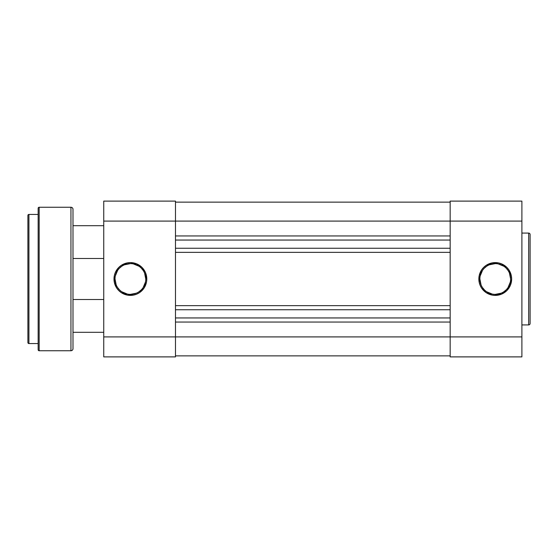<?xml version="1.0" encoding="UTF-8"?>
<svg xmlns="http://www.w3.org/2000/svg" width="558" height="558" viewBox="0 0 558 558"><rect width="100%" height="100%" fill="white"/><g stroke="black" fill="none" stroke-linecap="round" stroke-linejoin="round"><path stroke-width="0.84" d="M495.253 263.627L495.253 262.602A16.398 16.398 0 0 1 511.651 279A16.398 16.398 0 0 1 495.253 295.398L501.53 294.15L506.852 290.592L510.403 285.278L511.651 279L511.337 275.798L508.889 269.891L506.852 267.408L501.53 263.85L498.454 262.916L492.051 262.916L486.144 265.364L483.66 267.408L481.617 269.891L479.169 275.798L479.169 282.202L480.103 285.278L481.617 288.109L486.144 292.636L492.051 295.084L495.253 295.398L495.253 294.373A15.373 15.373 0 0 0 510.626 279A15.373 15.373 0 0 0 495.253 263.627A15.373 15.373 0 0 0 479.88 279A15.373 15.373 0 0 0 495.253 294.373L495.253 295.398A16.398 16.398 0 0 1 478.855 279A16.398 16.398 0 0 1 495.253 262.602L495.253 263.627A15.373 15.373 0 0 1 510.626 279A15.373 15.373 0 0 1 495.253 294.373A15.373 15.373 0 0 1 479.88 279A15.373 15.373 0 0 1 495.253 263.627L489.373 264.799M530.1 323.48L530.1 234.52A1.437 1.437 0 0 0 528.663 233.084L528.663 324.916A1.437 1.437 0 0 0 530.1 323.48L530.1 234.52A1.437 1.437 0 0 0 528.663 233.084L521.897 233.084L528.663 233.084L528.663 324.916L521.897 324.916L528.663 324.916A1.437 1.437 0 0 0 530.1 323.48M521.897 356.89L521.897 201.11L450.16 201.11L450.16 221.094L521.897 221.094L521.897 336.906L450.16 336.906L450.16 221.094L450.16 356.89L521.897 356.89L450.16 356.89L450.16 336.906L175.484 336.906L521.897 336.906L521.897 356.89M521.897 201.11L450.16 201.11L450.16 221.094L521.897 221.094L521.897 201.11M486.715 266.215L484.386 268.126M482.468 270.456L480.173 276.001M479.88 279L481.052 284.88M482.468 287.544L484.386 289.874M486.715 291.785L492.254 294.08M495.253 294.373L501.14 293.201M503.797 291.785L506.127 289.874M508.038 287.544L510.333 281.999M510.626 279L509.454 273.12M508.038 270.456L506.127 268.126M503.797 266.215L498.252 263.92M175.484 355.865L450.16 355.865L175.484 355.865M450.16 322.043L175.484 322.043L450.16 322.043M450.16 317.948L175.484 317.948L450.16 317.948M175.484 309.746L450.16 309.746L175.484 309.746M175.484 305.644L450.16 305.644L175.484 305.644M450.16 252.356L175.484 252.356L450.16 252.356M450.16 248.254L175.484 248.254L450.16 248.254M450.16 240.052L175.484 240.052L450.16 240.052M175.484 235.957L450.16 235.957L175.484 235.957M450.16 221.094L175.484 221.094L450.16 221.094M450.16 202.136L175.484 202.136L450.16 202.136M115.018 279L113.992 279A16.398 16.398 0 0 1 130.391 262.602A16.398 16.398 0 0 1 146.789 279L145.54 272.723L141.983 267.408L136.668 263.85L130.391 262.602L127.189 262.916L121.281 265.364L118.791 267.408L115.241 272.723L114.306 275.798L114.306 282.202L116.755 288.109L118.791 290.592L121.281 292.636L127.189 295.084L133.592 295.084L136.668 294.15L139.5 292.636L144.027 288.109L146.475 282.202L146.789 279L145.764 279A15.373 15.373 0 0 0 130.391 263.627A15.373 15.373 0 0 0 115.018 279A15.373 15.373 0 0 0 130.391 294.373A15.373 15.373 0 0 0 145.764 279L146.789 279A16.398 16.398 0 0 1 130.391 295.398A16.398 16.398 0 0 1 113.992 279L115.018 279A15.373 15.373 0 0 1 130.391 263.627A15.373 15.373 0 0 1 145.764 279A15.373 15.373 0 0 1 130.391 294.373A15.373 15.373 0 0 1 115.018 279L116.19 284.88M103.739 336.906L103.739 356.89L175.484 356.89L175.484 201.11L103.739 201.11L103.739 336.906L103.739 221.094L175.484 221.094L175.484 336.906L103.739 336.906L103.739 356.89L175.484 356.89L175.484 336.906L103.739 336.906M103.739 221.094L175.484 221.094L175.484 201.11L103.739 201.11L103.739 221.094M145.764 279L144.592 273.12M143.176 270.456L141.258 268.126M138.928 266.215L133.39 263.92M130.391 263.627L124.504 264.799M121.846 266.215L119.517 268.126M117.605 270.456L115.311 276.001M117.605 287.544L119.517 289.874M121.846 291.785L127.391 294.08M130.391 294.373L136.271 293.201M138.928 291.785L141.258 289.874M143.176 287.544L145.471 281.999M103.739 299.5L72.993 299.5L103.739 299.5M72.993 332.296L103.739 332.296L72.993 332.296M103.739 225.704L72.993 225.704L103.739 225.704M72.993 258.5L103.739 258.5L72.993 258.5M27.9 215.458L27.9 342.542A1.025 1.025 0 0 0 28.925 343.568L28.925 214.432A1.025 1.025 0 0 0 27.9 215.458L27.9 342.542A1.025 1.025 0 0 0 28.925 343.568L38.146 343.568L28.925 343.568L28.925 214.432L38.146 214.432L28.925 214.432A1.025 1.025 0 0 0 27.9 215.458M38.146 208.28L38.146 349.72A1.025 1.025 0 0 0 39.172 350.745L39.172 207.255A1.025 1.025 0 0 0 38.146 208.28L38.146 349.72A1.025 1.025 0 0 0 39.172 350.745L70.943 350.745A2.051 2.051 0 0 0 72.993 348.694L72.993 209.306A2.051 2.051 0 0 0 70.943 207.255L70.943 350.745L70.943 207.255L39.172 207.255L39.172 350.745L70.943 350.745A2.051 2.051 0 0 0 72.993 348.694L72.993 209.306A2.051 2.051 0 0 0 70.943 207.255L39.172 207.255A1.025 1.025 0 0 0 38.146 208.28"/></g></svg>

